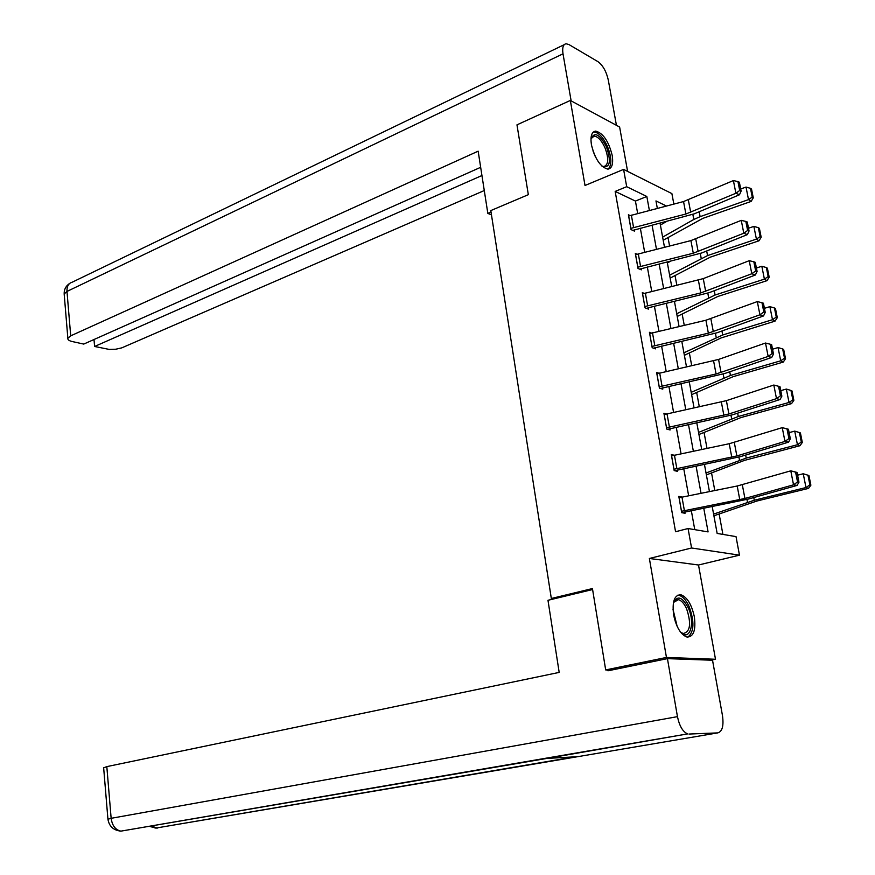 <?xml version="1.0" encoding="UTF-8"?>
<svg xmlns="http://www.w3.org/2000/svg" width="875" height="875" viewBox="0 0 875 875"><rect width="100%" height="100%" fill="white"/><g stroke="black" fill="none" stroke-linecap="round" stroke-linejoin="round"><path stroke-width="1.31" d="M694.323 616.678C691.633 604.428 687.159 597.133 680.903 594.759C674.439 594.803 672.022 601.552 673.641 615.027C676.309 627.288 680.75 634.627 686.963 637.055C693.569 637.022 696.03 630.23 694.323 616.678M612.194 155.356C608.628 141.192 603.127 133.12 595.711 131.108C591.642 131.731 590.209 136.292 591.423 144.78C594.989 158.977 600.469 167.092 607.841 169.137C612.008 168.525 613.462 163.931 612.194 155.356M712.195 506.483L717.15 533.433L736.017 536.616L739.473 555.155L691.567 547.991L688.067 528.522L708.083 531.902L703.752 508.145M710.883 660.188L715.498 659.258L698.512 565.009L739.473 555.155M627.605 171.402L619.62 127.039L570.347 100.45L585.014 185.489L623.591 169.389L671.891 193.605L673.848 204.072M722.903 534.406L719.13 513.964M714.788 490.492L711.539 472.916M707 448.361L704.047 432.403M699.311 406.798L696.653 392.416M691.731 365.783L689.358 352.942M684.25 325.314L682.15 313.983M676.856 285.381L675.03 275.505M669.572 245.963L668.008 237.519M611.592 670.053L605.686 669.922L666.455 657.453L715.498 659.258M605.686 669.922L592.441 588.558L551.327 598.489L490.798 210.58L528.336 194.677L516.972 124.852L570.347 100.45M551.327 598.489L554.367 598.752M637.667 213.478L635.425 201.064L615.169 191.417L675.566 531.738L688.067 528.522M694.761 529.648L691.316 510.595M688.636 495.731L683.747 468.639M681.056 453.786L676.266 427.241M673.586 412.398L668.894 386.389M666.214 371.569L661.609 346.073M658.941 331.264L654.423 306.283M651.755 291.495L647.336 267.006M644.667 252.23L640.336 228.233M630 215.523L628.403 214.78L631.05 229.6L634.419 231.098L634.2 229.862M637.044 254.188L635.316 253.455L638.006 268.461L641.375 269.839L641.145 268.592M644.208 293.355L642.327 292.622L645.05 307.825L648.419 309.094L648.189 307.825L646.57 308.394M651.481 333.036L649.436 332.303L652.192 347.714L655.55 348.852L655.32 347.572M658.886 373.231L656.633 372.52L659.422 388.128L662.78 389.145L662.55 387.844M666.433 413.963L663.917 413.262L666.75 429.078L670.108 429.964L669.878 428.652M674.144 455.23L671.311 454.552L674.177 470.586L677.534 471.341L677.294 470.006M682.052 497.055L678.803 496.398L681.712 512.652L685.059 513.264L684.819 511.908M698.512 565.009L649.37 558.469L666.455 657.453M649.37 558.469L691.567 547.991M615.169 191.417L626.697 186.692L623.591 169.389M666.422 206.008L655.966 200.922L657.333 208.37M660.056 223.169L664.486 247.242M667.209 262.062L671.737 286.628M674.461 301.47L679.077 326.528M681.811 341.392L686.514 366.964M689.259 381.839L694.061 407.947M696.795 422.833L701.706 449.477M704.441 464.384L709.45 491.564M649.381 210.438L646.833 196.481L626.697 186.692M701.028 493.248L696.073 466.102M693.35 451.216L688.494 424.616M685.781 409.752L681.023 383.677M678.311 368.823L673.641 343.284M670.928 328.442L666.356 303.417M663.655 288.597L659.17 264.064M656.469 249.266L652.083 225.214M635.425 201.064L646.833 196.481M628.622 216.016L683.539 201.556L733.392 180.567L735.897 193.266L739.703 190.487L741.125 191.089L739.364 182.208L737.942 181.595L739.703 190.487M632.844 230.398L694.345 213.806L739.473 194.764L735.897 193.266L685.891 214.014L630.831 228.364M739.473 194.764L741.125 191.089M737.942 181.595L733.392 180.567M663.195 240.231L702.844 218.367L751.122 201.425L748.519 199.62L700.12 216.661L693.82 219.461L662.627 237.136M666.531 221.506L660.406 225.039M752.237 197.105L753.277 197.838L751.516 189.066L750.487 188.322L752.237 197.105L748.519 199.62L746.014 187.075L740.709 188.967M746.014 187.075L750.487 188.322M753.277 197.838L751.122 201.425M590.964 138.797C594.453 131.392 599.638 134.105 606.506 146.956C611.45 162.159 609.919 168.547 601.923 166.097M601.978 166.13L603.848 166.545C608.573 164.916 608.945 158.637 604.964 147.711C601.562 140.405 597.953 136.544 594.136 136.117L590.975 138.731M608.125 169.116C611.975 165.156 611.745 157.577 607.436 146.388C603.225 137.32 598.752 132.53 594.016 131.994L593.272 132.092M673.356 603.116C677.228 595.12 682.183 596.684 688.231 607.797C695.636 623.241 689.609 642.37 680.334 631.837M680.892 632.406L683.244 633.511C690.353 631.859 691.469 623.58 686.569 608.683C684.152 603.477 681.439 600.469 678.42 599.67L673.597 602.383M687.772 637.186C694.148 632.002 694.597 621.786 689.117 606.55C686.109 600.075 682.741 596.334 678.989 595.339L677.567 595.241M491.028 212.045L487.834 213.402L491.477 214.889M487.834 213.402L478.155 151.178L70.711 335.836L67.856 338.253C67.572 339.686 69.005 340.78 72.177 341.523L83.748 344.083L480.659 167.311M571.134 100.877L563.008 53.823C562.122 47.666 563.15 44.319 566.114 43.761L569.023 44.603L597.909 61.633C602.875 65.308 606.331 71.422 608.289 80.008L616.427 125.322M93.997 339.511L94.609 346.478L109.255 349.42L115.828 349.212L121.767 347.867L484.28 190.542M94.609 346.478L481.939 175.525M592.605 589.531L547.98 600.294L559.18 672.405L106.816 766.62L111.147 818.311L677.458 716.647L667.439 658.634L607.972 670.797L607.841 669.966M677.458 716.647C679.459 726.13 682.85 731.872 687.641 733.895L546.722 758.439L577.719 756.678L717.697 732.9L688.975 734.048M717.697 732.9C722.28 731.653 723.877 725.9 722.487 715.652L712.534 660.242L667.439 658.634M103.655 767.823L106.816 766.62M547.652 758.275L549.008 757.673M151.67 826.164L157.347 828.089L154.973 828.012M107.931 819.23L111.147 818.311C112.197 825.628 115.445 829.905 120.892 831.141L120.192 831.108M635.545 254.702L690.911 240.592L741.256 220.358L743.805 233.231L747.633 230.442L749.055 231L747.272 221.998L745.839 221.43L747.633 230.442M639.669 269.139L701.783 252.952L747.37 234.62L743.805 233.231L693.284 253.214L637.777 267.203M747.37 234.62L749.055 231M745.839 221.43L741.256 220.358M644.82 306.556L642.6 293.869L703.259 278.622L749.23 260.695L751.811 273.744L755.672 270.944L757.094 271.458L755.278 262.336L753.856 261.811L755.672 270.944M644.875 306.534L700.777 292.928L751.811 273.744L755.377 275.002L709.319 292.611L648.233 307.814M755.377 275.002L757.094 271.458M753.856 261.811L749.23 260.695M670.163 278.108L710.27 257.173L758.997 240.789L756.405 239.116L707.558 255.588L669.627 275.198M670.48 261.253L667.373 262.948M760.145 236.578L761.184 237.256L759.402 228.364L758.363 227.675L760.145 236.578L756.405 239.116L753.867 226.395L748.508 228.233M753.867 226.395L758.363 227.675M761.184 237.256L758.997 240.789M677.228 316.455L717.784 296.483L766.97 280.678L764.4 279.136L715.083 295.017L676.725 313.742M768.163 276.577L769.191 277.2L767.386 268.188L766.358 267.553L768.163 276.577L764.4 279.136L761.819 266.252L756.416 268.023M761.819 266.252L766.358 267.553M769.191 277.2L766.97 280.678M651.963 346.423L649.709 333.572L705.928 320.228L757.312 301.58L759.927 314.803L763.809 311.992L765.242 312.463L763.405 303.209L761.983 302.739L763.809 311.992M653.548 348.173L716.953 332.795L763.492 315.952L759.927 314.803L708.367 333.178L652.006 346.413M763.492 315.952L765.242 312.463M761.983 302.739L757.312 301.58M656.862 373.811L718.572 359.428L765.505 343.033L768.163 356.431L772.067 353.609L773.5 354.025L771.63 344.652L770.208 344.225L772.067 353.609M660.57 388.478L724.697 373.516L771.717 357.448L768.163 356.431L716.067 373.975L659.192 386.827M771.717 357.448L773.5 354.025M770.208 344.225L765.505 343.033M666.52 427.755L664.202 414.564L726.381 400.652L773.817 385.044L779.975 386.652L778.553 386.291L780.445 395.806L781.867 396.156L779.975 386.652M667.658 429.319L732.539 414.794L780.062 399.514L776.497 398.639L773.817 385.044L778.553 386.291M666.564 427.744L728.908 413.973L776.497 398.639L780.445 395.806M780.062 399.514L781.867 396.156M684.37 355.305L721.077 337.947L775.053 321.114L772.494 319.703L722.717 334.983L683.911 352.778M776.278 317.111L777.306 317.68L775.469 308.558L774.452 307.978L776.278 317.111L772.494 319.703L769.88 306.644L764.422 308.339M769.88 306.644L774.452 307.978M777.306 317.68L775.053 321.114M691.611 394.647L733.13 376.666L783.256 362.086L780.697 360.806L730.45 375.473L691.184 392.328M784.514 358.203L785.531 358.717L783.672 349.464L782.655 348.939L784.514 358.203L780.697 360.806L778.061 347.572L772.538 349.212M778.061 347.572L782.655 348.939M785.531 358.717L783.256 362.086M698.95 434.503L740.961 417.561L791.558 403.616L789.02 402.478L738.281 416.5L698.556 432.392M792.859 399.842L793.866 400.302L791.984 390.928L790.967 390.458L792.859 399.842L789.02 402.478L786.341 389.069L780.773 390.633M786.341 389.069L790.967 390.458M793.866 400.302L791.558 403.616M671.552 455.886L729.225 443.723L782.239 427.645L788.441 429.242L787.019 428.925L788.933 438.583L790.355 438.878L788.441 429.242M674.767 470.717L740.491 456.619L788.517 442.17L784.962 441.427L782.239 427.645L787.019 428.925M671.595 455.875L673.991 469.23L736.859 455.941L784.962 441.427L788.933 438.583M788.517 442.17L790.355 438.878M706.377 474.884L744.417 460.403L799.98 445.714L797.453 444.73L746.222 458.084L706.027 472.981M801.314 442.061L802.32 442.466L800.417 432.95L799.4 432.545L801.314 442.061L797.453 444.73L794.73 431.123L789.108 432.622M794.73 431.123L799.4 432.545M802.32 442.466L799.98 445.714M679.044 497.755L737.198 486.008L790.781 470.838L797.016 472.434L795.594 472.172L797.541 481.95L798.962 482.202L797.016 472.434M681.898 512.684L748.552 499.023L797.092 485.417L793.538 484.816L790.781 470.838L795.594 472.172M681.472 511.284L744.92 498.477L793.538 484.816L797.541 481.95M797.092 485.417L798.962 482.202M713.902 515.791L756.919 501.014L808.511 488.392L805.995 487.55L754.272 500.238L713.595 514.106M809.889 484.859L810.884 485.198L808.948 475.562L807.953 475.213L809.889 484.859L805.995 487.55L803.239 473.758L797.562 475.18M803.239 473.758L807.953 475.213M810.884 485.198L808.511 488.392M628.666 215.994L630.875 228.342M683.539 201.556L685.891 214.014M688.341 199.927L690.703 212.406M631.356 215.119L633.577 227.478M700.12 216.661L699.191 211.761M693.82 219.461L692.858 214.408M592.966 150.839L595.109 156.155M673.017 609.361L677.141 626.347M675.478 622.202L673.433 613.78M563.008 53.823L66.981 291.43L70.711 335.836M564.189 44.691L72.188 282.209C68.513 283.303 66.773 286.377 66.981 291.43L64.17 293.978L64.258 295.072M125.092 830.419L546.722 758.439M577.719 756.678L159.819 827.4M635.589 254.68L637.831 267.181M690.911 240.592L693.284 253.214M695.756 239.017L698.152 251.65M638.302 253.838L640.555 266.35M698.37 280.142L700.777 292.928M703.259 278.622L705.688 291.43M645.345 293.048L647.62 305.725M707.558 255.588L706.683 250.983M701.192 258.278L700.284 253.52M715.083 295.017L714.262 290.719M708.652 297.598L707.809 293.158M705.928 320.228L708.367 333.178M710.861 318.752L713.322 331.734M652.477 332.784L654.784 345.625M656.906 373.8L659.236 386.805M713.584 360.839L716.067 373.975M718.572 359.428L721.055 372.575M659.695 373.034L662.036 386.05M721.35 401.997L723.866 415.308M726.381 400.652L728.908 413.973M667.023 413.831L669.386 427.022M722.717 334.983L721.952 330.991M716.209 337.444L715.433 333.32M730.45 375.473L729.75 371.788M723.877 377.814L723.155 374.019M738.281 416.5L737.647 413.153M731.642 418.731L730.986 415.264M729.225 443.723L731.773 457.209M734.3 442.422L736.859 455.941M674.439 455.175L676.834 468.541M746.222 458.084L745.642 455.066M739.506 460.195L738.916 457.078M679.098 497.744L681.516 511.273M737.198 486.008L739.78 499.691M742.317 484.772L744.92 498.477M681.953 497.066L684.392 510.617M754.272 500.238L753.758 497.569M747.48 502.206L746.955 499.45M592.025 137.047L594.136 136.117M675.205 600.403L678.42 599.67M67.856 338.253L64.17 293.978C64.017 289.363 65.975 285.753 70.033 283.172M687.641 733.895L120.892 831.141C113.367 830.288 109.047 826.273 107.92 819.066L103.633 767.561M574.864 756.842L155.969 828.056L149.833 826.47"/></g></svg>
